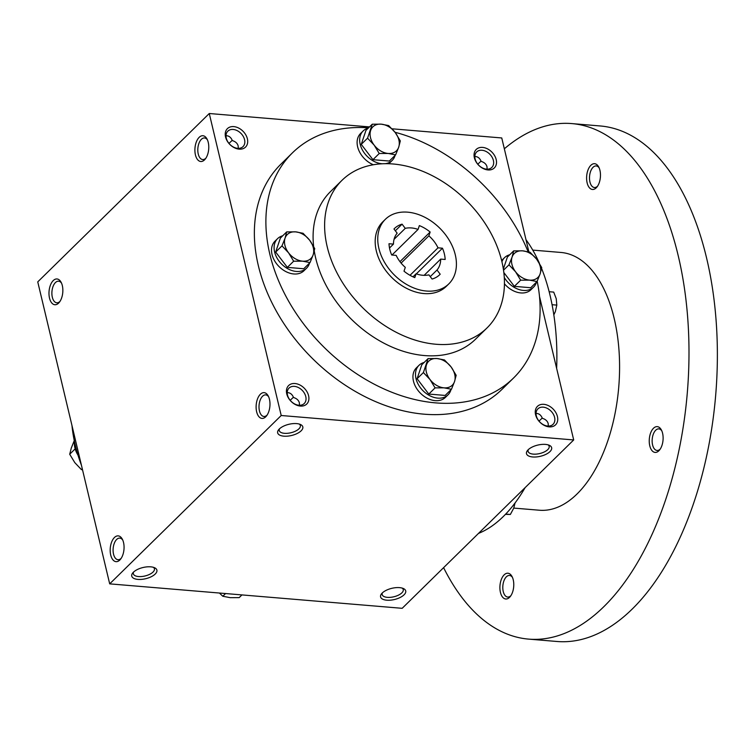 <?xml version="1.0" encoding="UTF-8"?>
<svg xmlns="http://www.w3.org/2000/svg" width="755" height="755" viewBox="0 0 755 755"><rect width="100%" height="100%" fill="white"/><g stroke="black" fill="none" stroke-linecap="round" stroke-linejoin="round"><path stroke-width="1.13" d="M542.26 418.043L539.004 421.101M548.309 426.075L548.206 423.659C547.517 421.092 545.572 419.299 542.364 418.298C541.005 415.014 538.9 413.4 536.05 413.438M268.648 396.809A10.834 5.766 -85.2 0 0 265.722 394.884A10.834 5.766 -85.2 0 0 259.069 405.199A10.834 5.766 -85.2 0 0 263.91 416.477A10.834 5.766 -85.2 0 0 267.128 415.052M548.111 444.874A10.834 4.823 -13.4 0 1 549.168 446.347A10.834 4.823 -13.4 0 1 547.771 449.621A10.834 4.823 -13.4 0 1 536.399 454.095A10.834 4.823 -13.4 0 1 528.094 451.367A10.834 4.823 -13.4 0 1 528.368 449.574M305.775 396.573A10.834 7.805 45.5 0 0 298.461 387.579A10.834 7.805 45.5 0 0 289.042 388.079A10.834 7.805 45.5 0 0 291.062 401.273A10.834 7.805 45.5 0 0 304.218 403.538A10.834 7.805 45.5 0 0 305.775 396.573M299.48 405.275L299.376 402.859C298.687 400.292 296.743 398.498 293.535 397.498C292.176 394.214 290.071 392.6 287.221 392.638M308.587 395.705A12.929 9.315 45.5 0 0 289.892 384.578A12.929 9.315 45.5 0 0 294.535 404.095A12.929 9.315 45.5 0 0 308.587 395.705M496.205 159.588A12.929 9.315 45.5 0 0 477.509 148.461A12.929 9.315 45.5 0 0 482.162 167.978A12.929 9.315 45.5 0 0 496.205 159.588M493.392 160.456A10.834 7.805 45.5 0 0 486.088 151.472A10.834 7.805 45.5 0 0 476.669 151.963A10.834 7.805 45.5 0 0 478.679 165.166A10.834 7.805 45.5 0 0 491.845 167.421A10.834 7.805 45.5 0 0 493.392 160.456M247.376 138.788A12.929 9.315 45.5 0 0 228.68 127.661A12.929 9.315 45.5 0 0 233.333 147.178A12.929 9.315 45.5 0 0 247.376 138.788M244.563 139.656A10.834 7.805 45.5 0 0 237.259 130.672A10.834 7.805 45.5 0 0 227.84 131.162A10.834 7.805 45.5 0 0 229.85 144.365A10.834 7.805 45.5 0 0 243.016 146.621A10.834 7.805 45.5 0 0 244.563 139.656M293.431 397.243L290.175 400.301M299.282 424.074A10.834 4.823 -13.4 0 1 300.339 425.546A10.834 4.823 -13.4 0 1 298.942 428.821A10.834 4.823 -13.4 0 1 287.57 433.294A10.834 4.823 -13.4 0 1 279.265 430.567A10.834 4.823 -13.4 0 1 279.539 428.774M301.151 430.803A12.929 5.757 -13.4 0 1 284.484 436.211A12.929 5.757 -13.4 0 1 278.661 429.708A12.929 5.757 -13.4 0 1 288.91 424.291A12.929 5.757 -13.4 0 1 300.499 424.508A12.929 5.757 -13.4 0 1 301.151 430.803M549.98 451.603A12.929 5.757 -13.4 0 1 533.313 457.011A12.929 5.757 -13.4 0 1 527.49 450.509A12.929 5.757 -13.4 0 1 537.739 445.091A12.929 5.757 -13.4 0 1 549.329 445.308A12.929 5.757 -13.4 0 1 549.98 451.603M133.409 572.215A12.929 5.757 166.6 0 0 132.738 572.951A12.929 5.757 166.6 0 0 145.658 578.717A12.929 5.757 166.6 0 0 154.577 567.741A12.929 5.757 166.6 0 0 133.409 572.215M133.626 572.007A10.834 4.823 166.6 0 0 133.342 573.8A10.834 4.823 166.6 0 0 144.998 575.98A10.834 4.823 166.6 0 0 154.426 568.779A10.834 4.823 166.6 0 0 153.369 567.307M382.238 593.015A12.929 5.757 166.6 0 0 381.568 593.751A12.929 5.757 166.6 0 0 394.478 599.517A12.929 5.757 166.6 0 0 403.406 588.541A12.929 5.757 166.6 0 0 382.238 593.015M382.445 592.807A10.834 4.823 166.6 0 0 382.172 594.6A10.834 4.823 166.6 0 0 393.827 596.78A10.834 4.823 166.6 0 0 403.255 589.58A10.834 4.823 166.6 0 0 402.198 588.107M238.278 148.367L238.165 145.941C237.485 143.374 235.541 141.581 232.332 140.581C230.973 137.306 228.859 135.683 226.009 135.721M487.107 169.158L486.994 166.742C486.314 164.175 484.37 162.382 481.161 161.381C479.793 158.106 477.689 156.483 474.838 156.521M109.692 583.86L37.75 281.879L209.267 113.514L281.209 415.505L109.692 583.86L402.179 608.313L573.696 439.948L281.209 415.505M557.416 416.505A12.929 9.315 45.5 0 0 538.721 405.378A12.929 9.315 45.5 0 0 543.364 424.895A12.929 9.315 45.5 0 0 557.416 416.505M537.183 281.228A157.786 113.694 -134.5 0 1 513.532 378.029L502.009 389.335A157.786 113.694 -134.5 0 1 364.778 396.564A157.786 113.694 -134.5 0 1 258.333 265.6A157.786 113.694 -134.5 0 1 280.954 164.128L292.468 152.821A157.786 113.694 -134.5 0 1 368.572 127.822M392.034 128.794L501.754 137.957L528.896 251.925M539.485 296.366L573.696 439.948M369.506 126.906L209.267 113.514M208.238 142.327A12.929 6.88 -85.2 0 0 206.983 138.948A12.929 6.88 -85.2 0 0 197.555 139.411A12.929 6.88 -85.2 0 0 196.083 156.983A12.929 6.88 -85.2 0 0 205.303 159.003A12.929 6.88 -85.2 0 0 208.238 142.327M49.519 298.131A12.929 6.88 94.8 0 1 52.199 281.794A12.929 6.88 94.8 0 1 61.061 282.181A12.929 6.88 94.8 0 1 59.39 302.236A12.929 6.88 94.8 0 1 49.519 298.131M269.441 399.244A12.929 6.88 -85.2 0 0 268.185 395.865A12.929 6.88 -85.2 0 0 258.757 396.328A12.929 6.88 -85.2 0 0 257.295 413.891A12.929 6.88 -85.2 0 0 266.515 415.92A12.929 6.88 -85.2 0 0 269.441 399.244M110.721 555.048A12.929 6.88 94.8 0 1 113.401 538.711A12.929 6.88 94.8 0 1 122.272 539.098A12.929 6.88 94.8 0 1 120.592 559.153A12.929 6.88 94.8 0 1 110.721 555.048M378.887 248.414A45.262 32.616 -134.5 0 1 385.371 219.299A45.262 32.616 -134.5 0 1 440.354 228.756A45.262 32.616 -134.5 0 1 448.791 283.908A45.262 32.616 -134.5 0 1 409.418 285.985A45.262 32.616 -134.5 0 1 378.887 248.414M442.468 248.206L437.994 247.829A27.161 19.573 -134.5 0 0 428.868 235.843L430.152 232.03A32.333 23.301 -134.5 0 0 419.355 225.603L418.072 229.416A27.161 19.573 -134.5 0 0 405.265 228.35L402.075 224.16A32.333 23.301 -134.5 0 0 394.431 228.529A32.333 23.301 -134.5 0 0 393.968 229.001L397.158 233.191A27.161 19.573 -134.5 0 0 393.478 244.11L389.004 243.733A32.333 23.301 -134.5 0 0 391.694 255.001L396.167 255.379A27.161 19.573 -134.5 0 0 405.293 267.364L404.01 271.177A32.333 23.301 -134.5 0 0 414.806 277.604L416.09 273.791A27.161 19.573 -134.5 0 0 428.897 274.858L432.086 279.048A32.333 23.301 -134.5 0 0 439.731 274.678A32.333 23.301 -134.5 0 0 440.193 274.207L437.003 270.016A27.161 19.573 -134.5 0 0 440.684 259.097L445.157 259.475A32.333 23.301 -134.5 0 0 442.468 248.206L416.326 273.867M448.791 283.908L446.233 286.419A45.262 32.616 -134.5 0 1 406.86 288.495A45.262 32.616 -134.5 0 1 376.32 250.924A45.262 32.616 -134.5 0 1 382.813 221.81L385.371 219.299M327.217 246.819A103.463 74.556 -134.5 0 1 342.043 180.275A103.463 74.556 -134.5 0 1 467.723 201.887A103.463 74.556 -134.5 0 1 487.003 327.953A103.463 74.556 -134.5 0 1 397.007 332.691A103.463 74.556 -134.5 0 1 327.217 246.819M487.003 327.953L475.48 339.259A103.463 74.556 -134.5 0 1 385.494 343.997A103.463 74.556 -134.5 0 1 315.694 258.125A103.463 74.556 -134.5 0 1 314.259 250.962M313.646 246.489A103.463 74.556 -134.5 0 1 330.52 191.581L342.043 180.275M513.532 378.029A157.786 113.694 -134.5 0 1 376.301 385.258A157.786 113.694 -134.5 0 1 269.856 254.293A157.786 113.694 -134.5 0 1 292.468 152.821M395.044 132.276A157.786 113.694 -134.5 0 1 528.113 251.726M81.455 465.316A157.786 113.694 -134.5 0 1 75.302 445.271A157.786 113.694 -134.5 0 1 71.961 425.461M401.103 263.089L428.868 235.843M410.012 275.301L437.994 247.829M481.058 161.126L477.802 164.184M232.229 140.326L228.973 143.384M121.206 558.285A10.834 5.766 94.8 0 1 117.997 559.71A10.834 5.766 94.8 0 1 113.533 554.17A10.834 5.766 94.8 0 1 114.326 543.232A10.834 5.766 94.8 0 1 119.8 538.117A10.834 5.766 94.8 0 1 122.735 540.042M60.004 301.377A10.834 5.766 94.8 0 1 56.785 302.793A10.834 5.766 94.8 0 1 52.331 297.253A10.834 5.766 94.8 0 1 53.114 286.315A10.834 5.766 94.8 0 1 58.597 281.2A10.834 5.766 94.8 0 1 61.523 283.134M207.446 139.892A10.834 5.766 -85.2 0 0 204.511 137.967A10.834 5.766 -85.2 0 0 197.867 148.282A10.834 5.766 -85.2 0 0 202.708 159.56A10.834 5.766 -85.2 0 0 205.917 158.144M430.256 276.641L437.003 270.016M424.14 275.339L440.684 259.097M412.994 276.83L416.09 273.791M389.514 247.999L393.478 244.11M394.053 239.354L405.265 228.35M391.987 255.03L418.072 229.416M395.327 230.785L402.075 224.16M399.961 261.655L430.152 232.03M439.25 275.131L440.193 274.207M554.604 417.373A10.834 7.805 45.5 0 0 547.29 408.38A10.834 7.805 45.5 0 0 537.871 408.88A10.834 7.805 45.5 0 0 539.891 422.073A10.834 7.805 45.5 0 0 553.047 424.338A10.834 7.805 45.5 0 0 554.604 417.373M525.99 239.703A162.957 86.683 94.8 0 1 539.438 263.325M541.59 268.431A162.957 86.683 94.8 0 1 556.643 368.355M525.112 487.636A162.957 86.683 94.8 0 1 478.5 533.398M532.756 250.103L560.956 252.463A129.331 68.799 94.8 0 1 618.741 387.079A129.331 68.799 94.8 0 1 539.41 510.229L513.768 508.087M504.331 148.801A258.663 137.599 94.8 0 1 571.733 123.584A258.663 137.599 94.8 0 1 687.305 392.808A258.663 137.599 94.8 0 1 528.642 639.117A258.663 137.599 94.8 0 1 443.6 567.647M649.772 445.799A12.929 6.88 94.8 0 1 652.452 429.472A12.929 6.88 94.8 0 1 661.323 429.85A12.929 6.88 94.8 0 1 659.644 449.914A12.929 6.88 94.8 0 1 649.772 445.799M500.433 592.392A12.929 6.88 94.8 0 1 503.113 576.065A12.929 6.88 94.8 0 1 511.984 576.442A12.929 6.88 94.8 0 1 510.305 596.497A12.929 6.88 94.8 0 1 500.433 592.392M587.135 182.861A12.929 6.88 94.8 0 1 589.815 166.534A12.929 6.88 94.8 0 1 598.677 166.912A12.929 6.88 94.8 0 1 597.007 186.966A12.929 6.88 94.8 0 1 587.135 182.861M571.733 123.584L600.112 125.953A258.663 137.599 94.8 0 1 715.683 395.186A258.663 137.599 94.8 0 1 557.011 641.486L528.642 639.117M597.62 186.107A10.834 5.766 94.8 0 1 594.402 187.523A10.834 5.766 94.8 0 1 589.948 181.993A10.834 5.766 94.8 0 1 590.731 171.055A10.834 5.766 94.8 0 1 596.214 165.94A10.834 5.766 94.8 0 1 599.14 167.865M510.918 595.638A10.834 5.766 94.8 0 1 507.709 597.054A10.834 5.766 94.8 0 1 503.245 591.524A10.834 5.766 94.8 0 1 504.029 580.586A10.834 5.766 94.8 0 1 509.512 575.461A10.834 5.766 94.8 0 1 512.447 577.396M660.257 449.046A10.834 5.766 94.8 0 1 657.048 450.461A10.834 5.766 94.8 0 1 652.584 444.931A10.834 5.766 94.8 0 1 653.377 433.993A10.834 5.766 94.8 0 1 658.851 428.878A10.834 5.766 94.8 0 1 661.786 430.803M553.821 314.882L555.359 311.589L556.812 305.105L552.065 304.709M556.812 305.105L556.237 298.687L553.708 292.1L549.14 291.713M515.042 502.99L513.749 508.153L510.352 514.457L505.718 514.07M510.352 514.457L505.435 514.363M241.94 594.921L239.184 597.62L230.256 597.667L222.8 596.252L219.412 593.034M225.556 593.553L222.8 596.252M77.973 455.105A20.696 14.911 -134.5 0 1 74.924 447.97A20.696 14.911 -134.5 0 1 74.518 441.807M74.405 440.278L71.31 447.989L69.705 454.236L74.802 462.636L81.389 469.572L82.54 469.903M75.16 448.885L69.705 454.236M82.257 468.713L81.389 469.572M388.646 125.575L395.224 132.512L400.32 140.911L398.716 147.159A16.818 12.118 45.5 0 0 395.224 132.512A16.818 12.118 45.5 0 0 381.19 124.16A16.818 12.118 45.5 0 0 370.648 130.464A16.818 12.118 45.5 0 0 374.14 145.111A16.818 12.118 45.5 0 0 388.174 153.463A16.818 12.118 45.5 0 0 398.716 147.159L395.62 154.869L388.174 153.463L379.236 153.501L374.14 145.111L367.553 138.174L372.262 124.207L381.19 124.16L388.646 125.575M368.308 128.086A20.696 14.911 45.5 0 0 363.146 130.955L360.588 133.465A20.696 14.911 45.5 0 0 357.625 146.772A20.696 14.911 45.5 0 0 373.319 164.75M388.768 163.722A20.696 14.911 45.5 0 0 389.58 163.005L392.138 160.485A20.696 14.911 45.5 0 0 395.101 155.379M363.146 130.955A20.696 14.911 45.5 0 0 360.182 144.262A20.696 14.911 45.5 0 0 382.19 163.769M385.343 163.675A20.696 14.911 45.5 0 0 392.138 160.485M372.262 124.207L365.958 130.388L361.258 144.356L372.942 159.682L389.325 161.051L395.62 154.869M372.942 159.682L379.236 153.501M361.258 144.356L367.553 138.174M530.057 252.255L536.645 259.191L541.741 267.591L540.136 273.839A16.818 12.118 45.5 0 0 536.645 259.191A16.818 12.118 45.5 0 0 522.611 250.839A16.818 12.118 45.5 0 0 512.069 257.134A16.818 12.118 45.5 0 0 515.561 271.781A16.818 12.118 45.5 0 0 529.595 280.133A16.818 12.118 45.5 0 0 540.136 273.839L537.041 281.549L529.595 280.133L520.657 280.18L515.561 271.781L508.974 264.845L512.069 257.134L513.674 250.886L522.611 250.839L530.057 252.255M504.425 283.776A20.696 14.911 45.5 0 0 531.001 289.675L533.558 287.164A20.696 14.911 45.5 0 0 536.522 282.059M509.729 254.765A20.696 14.911 45.5 0 0 504.566 257.634L502.009 260.145A20.696 14.911 45.5 0 0 501.622 260.541M504.265 277.434A20.696 14.911 45.5 0 0 533.558 287.164M504.566 257.634A20.696 14.911 45.5 0 0 501.915 261.777M503.821 272.527L514.363 286.362L530.746 287.731L537.041 281.549M513.674 250.886L507.379 257.068L503.34 269.063M514.363 286.362L520.657 280.18M503.509 270.214L508.974 264.845M444.478 359.956L451.065 366.892L456.162 375.292L454.548 381.539A16.818 12.118 45.5 0 0 451.065 366.892A16.818 12.118 45.5 0 0 437.032 358.54A16.818 12.118 45.5 0 0 426.49 364.835A16.818 12.118 45.5 0 0 429.982 379.491A16.818 12.118 45.5 0 0 444.006 387.843A16.818 12.118 45.5 0 0 454.548 381.539L451.462 389.25L444.006 387.843L435.078 387.881L429.982 379.491L423.395 372.555L428.094 358.587L437.032 358.54L444.478 359.956M424.15 362.466A20.696 14.911 45.5 0 0 418.987 365.335L416.42 367.845A20.696 14.911 45.5 0 0 413.457 381.152A20.696 14.911 45.5 0 0 427.415 398.329A20.696 14.911 45.5 0 0 445.412 397.385L447.979 394.865A20.696 14.911 45.5 0 0 450.943 389.759M418.987 365.335A20.696 14.911 45.5 0 0 416.014 378.642A20.696 14.911 45.5 0 0 429.982 395.818A20.696 14.911 45.5 0 0 447.979 394.865M428.094 358.587L421.8 364.769L417.1 378.727L428.783 394.063L445.157 395.431L451.462 389.25M428.783 394.063L435.078 387.881M417.1 378.727L423.395 372.555M303.057 233.276L309.644 240.213L314.741 248.612L313.136 254.86A16.818 12.118 45.5 0 0 309.644 240.213A16.818 12.118 45.5 0 0 295.611 231.861A16.818 12.118 45.5 0 0 285.069 238.165A16.818 12.118 45.5 0 0 288.561 252.812A16.818 12.118 45.5 0 0 302.595 261.164A16.818 12.118 45.5 0 0 313.136 254.86L310.041 262.58L302.595 261.164L293.657 261.202L288.561 252.812L281.974 245.875L285.069 238.165L286.673 231.908L295.611 231.861L303.057 233.276M282.729 235.786A20.696 14.911 45.5 0 0 277.566 238.655L275.009 241.166A20.696 14.911 45.5 0 0 272.036 254.473A20.696 14.911 45.5 0 0 285.994 271.649A20.696 14.911 45.5 0 0 304.001 270.705L306.558 268.195A20.696 14.911 45.5 0 0 309.522 263.08M277.566 238.655A20.696 14.911 45.5 0 0 274.603 251.962A20.696 14.911 45.5 0 0 288.561 269.139A20.696 14.911 45.5 0 0 306.558 268.195M286.673 231.908L280.379 238.089L275.679 252.057L287.362 267.383L303.746 268.761L310.041 262.58M287.362 267.383L293.657 261.202M275.679 252.057L281.974 245.875"/></g></svg>
